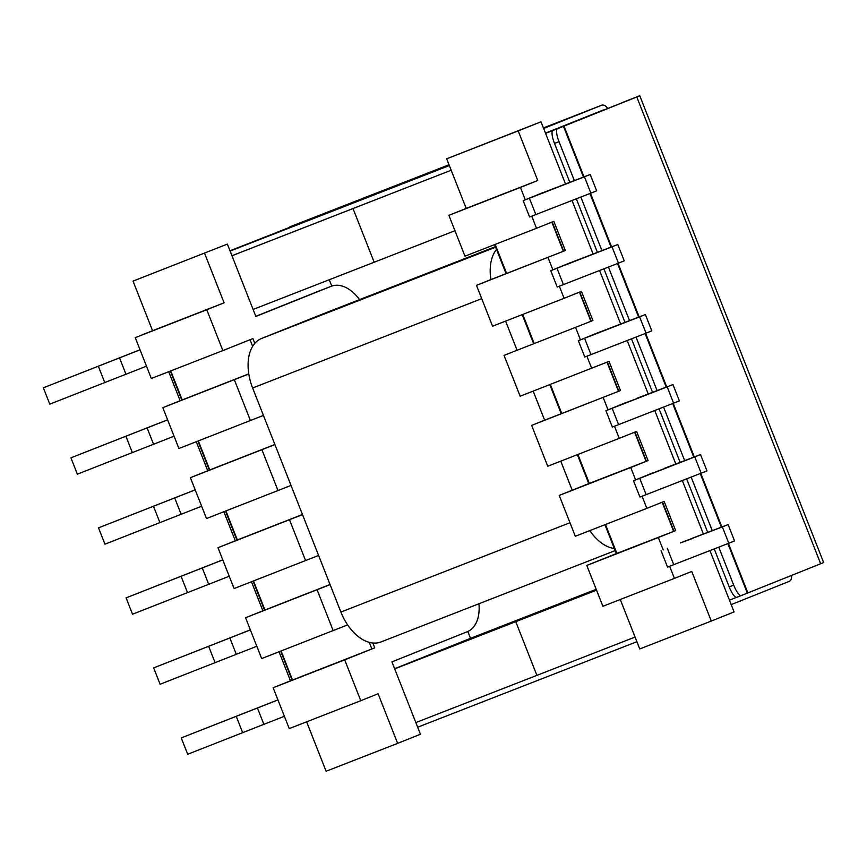 <?xml version="1.0" encoding="UTF-8"?>
<svg xmlns="http://www.w3.org/2000/svg" width="867" height="867" viewBox="0 0 867 867"><rect width="100%" height="100%" fill="white"/><g stroke="black" fill="none" stroke-linecap="round" stroke-linejoin="round"><path stroke-width="1.3" d="M331.758 286.077L329.265 279.748M253.11 309.443L374.165 262.235L353.021 208.546L231.966 255.754M231.955 255.732L451.176 170.235L353.021 208.546L356.326 207.224L353.021 208.546L374.165 262.235L454.958 230.73M596.203 589.311L470.51 638.329L467.822 631.501M415.846 722.569L536.901 675.36L515.757 621.672L394.702 668.88M470.51 638.329L394.626 668.706M596.539 590.167L515.757 621.672L596.258 589.452L515.757 621.672L536.901 675.36L635.067 637.072M552.918 130.505L557.427 128.739A12.539 3.262 -111.4 0 0 559.02 141.646L554.501 143.423A12.539 3.262 -111.4 0 1 552.918 130.505L632.433 98.6L545.581 133.366M736.441 597.374L729.461 600.17M478.952 603.746A37.628 23.322 -111.3 0 1 467.291 631.718L391.938 661.879L420.441 734.241L397.639 743.366L378.099 693.763L360.78 700.699L344.687 659.852L374.728 647.833L372.832 643.021A42.646 26.433 -111.3 0 1 347.634 624.901A42.646 26.433 -111.3 0 1 340.894 612.059L252.633 387.993A42.646 26.433 -111.3 0 1 248.796 373.991A42.646 26.433 -111.3 0 1 254.8 343.386A42.646 26.433 -111.3 0 1 261.541 338.488L323.608 313.648A42.646 26.433 -111.3 0 1 323.749 313.594A42.646 26.433 -111.3 0 1 323.879 313.54M204.558 253.218L224.098 302.811L206.78 309.747L222.862 350.593L151.335 378.489L135.241 337.642L152.559 330.706L133.03 281.114L227.371 244.093L255.863 316.444L331.216 286.283A37.628 23.322 -111.3 0 1 331.335 286.24A37.628 23.322 -111.3 0 1 359.545 299.635M316.78 291.919A37.628 23.322 68.7 0 0 316.661 291.962A37.628 23.322 68.7 0 0 316.542 292.006L255.819 316.314M318.601 555.454L234.079 588.552L217.985 547.706L235.304 540.78L223.881 511.758M291.019 485.433L206.498 518.531L190.404 477.684L207.722 470.748L196.3 441.737M263.438 415.412L178.916 448.51L162.823 407.663L180.141 400.727L168.718 371.715M133.03 281.114L227.371 244.093M306.625 721.821L326.1 771.262L397.639 743.366M360.78 700.699L289.242 728.594L273.148 687.748L344.687 659.852M279.044 651.8L290.478 680.823L273.148 687.748M347.634 624.901L261.661 658.573L245.567 617.727L330.099 584.629M251.463 581.779L262.896 610.802L245.567 617.727M652.775 472.948L664.881 468.483M559.334 286.208L564.092 298.302L581.421 291.366L592.909 320.541L504.052 355.372L520.146 396.219L609.002 361.387L620.49 390.562L531.634 425.394L547.727 466.24L619.255 438.344L614.497 426.25M608.027 409.842L603.172 397.498M635.609 479.863L630.753 467.519L648.072 460.583L636.584 431.408L619.255 438.344M663.201 549.884L658.335 537.54L675.653 530.604L664.165 501.429L646.836 508.365L642.079 496.271M709.932 550.599L734.089 611.929L711.287 621.054L691.747 571.451L674.418 578.387L669.66 566.292M703.473 534.202L682.351 480.578M675.892 464.181L654.769 410.557M648.31 394.16L627.188 340.536M620.729 324.139L599.606 270.515M593.147 254.118L572.025 200.494M565.566 184.097L541.019 121.781L446.678 158.802L466.208 208.394L448.889 215.33L464.983 256.177L536.51 228.281L531.753 216.186M525.283 199.778L520.428 187.435L537.746 180.499L518.206 130.906L541.019 121.781M536.51 228.281L553.829 221.345L565.327 250.52L476.471 285.351L492.564 326.198L564.092 298.302M552.864 269.8L548.009 257.456M592.909 320.541L504.052 355.372M591.673 368.323L586.916 356.229M580.446 339.821L575.59 327.477M590.21 174.495L584.434 176.803L590.871 193.135L596.648 190.827L590.21 174.495L542.449 192.864M617.792 244.516L612.015 246.824L618.453 263.156L624.229 260.848L617.792 244.516L570.031 262.885M645.373 314.537L639.608 316.845L646.034 333.177L651.811 330.869L645.373 314.537L597.612 332.906M625.194 402.927L637.299 398.462M680.357 542.97L692.462 538.505M518.206 130.906L446.678 158.802M711.287 621.054L639.748 648.949L620.273 599.509M380.927 641.97L615.158 550.621L381.068 641.916A42.646 26.433 -111.3 0 1 380.927 641.97A42.646 26.433 -111.3 0 1 372.832 643.021M222.862 350.593L252.904 338.574L254.8 343.386M658.335 537.54L586.796 565.436L602.89 606.282L674.418 578.387M586.796 565.436L616.339 553.612L604.949 524.698M520.428 187.435L448.889 215.33M248.775 373.872L181.788 400.088L170.355 371.076M290.478 680.823L374.728 647.833M262.896 610.802L330.045 584.51M302.464 514.489L236.951 540.13L225.518 511.118M274.882 444.468L209.37 470.109L197.936 441.097M496.52 249.436A42.646 26.433 -111.3 0 0 490.906 279.575L563.68 251.17L552.192 222.006M533.183 391.136L544.628 420.192L618.843 391.212L607.366 362.048M648.072 460.583L588.758 483.602L577.368 454.676M675.653 530.604L616.339 553.623M277.939 699.886L181.257 737.915L187.695 754.257L284.387 716.283M277.96 699.94L181.257 737.915M250.346 629.865L153.676 667.893L160.113 684.236L256.805 646.262M250.368 629.919L153.676 667.893M222.765 559.844L126.094 597.872L132.532 614.215L229.224 576.241M222.786 559.898L126.094 597.872M195.183 489.822L98.513 527.851L195.205 489.877M201.643 506.22L104.95 544.194L98.513 527.851M167.602 419.801L70.931 457.83L167.624 419.856M174.061 436.199L77.369 474.173L70.931 457.83M140.02 349.78L43.35 387.809L140.042 349.834M146.48 366.177L49.787 404.152L43.35 387.809M722.352 526.908L728.117 524.6L734.555 540.932L728.789 543.241L722.352 526.908L680.335 542.915M728.117 524.6L692.343 538.223M728.789 543.241L667.525 567.094L661.087 550.762M701.197 473.219L694.77 456.887L700.536 454.579L706.973 470.911L639.944 497.073L633.506 480.741L652.753 472.894M700.536 454.579L664.761 468.202M694.77 456.887L633.506 480.741M673.616 403.198L667.189 386.866L672.955 384.558L679.392 400.89L612.362 427.052L605.925 410.72L625.172 402.873M672.955 384.558L637.18 398.181M667.189 386.866L605.925 410.72M646.034 333.177L584.781 357.031L578.343 340.698L597.591 332.852M639.608 316.845L578.343 340.698M618.453 263.156L557.199 287.01L550.762 270.677L570.009 262.831M612.015 246.824L550.762 270.677M590.871 193.135L529.618 216.988L523.18 200.656L542.428 192.81M584.434 176.803L523.18 200.656M630.753 467.519L559.215 495.415L572.209 490.213L560.765 461.157M517.046 350.17L505.602 321.115M614.335 548.529A42.646 26.433 -111.3 0 1 589.82 530.604M235.304 540.78L236.951 540.13M217.985 547.706L302.507 514.608M620.49 390.562L618.843 391.212M544.628 420.192L531.634 425.394M646.836 508.365L575.309 536.261L559.215 495.415M572.209 490.213L588.758 483.591M152.559 330.706L224.098 302.811M135.241 337.642L206.78 309.747M537.746 180.499L466.208 208.394M180.141 400.727L181.788 400.088M162.823 407.663L248.796 373.991M565.327 250.52L563.68 251.17M490.906 279.575L476.471 285.351M207.722 470.748L209.37 470.109M190.404 477.684L274.926 444.587M305.607 560.656L289.524 519.81M333.188 630.677L317.105 589.831M278.025 490.635L261.942 449.789M250.444 420.614L234.361 379.768M543.642 128.457L601.633 105.243A7.521 4.66 -111.3 0 1 601.655 105.232A7.521 4.66 -111.3 0 1 607.572 108.299M289.816 226.84A7.521 4.66 -111.3 0 1 289.849 226.829A7.521 4.66 -111.3 0 1 289.871 226.818L449.019 164.752L230.004 250.78M449.344 165.564L230.113 251.062M603.475 109.914L545.484 133.117M632.433 98.6L623.254 102.176L639.77 95.738L636.79 96.952L820.67 563.756L741.307 595.542A12.539 3.262 -111.4 0 1 741.296 595.553A12.539 3.262 -111.4 0 1 733.699 585.117L718.754 547.153M731.206 604.592L789.198 581.389A7.521 4.66 68.7 0 0 791.484 575.417M417.666 727.207L636.898 641.71M554.501 143.423L569.868 182.428M576.327 198.814L597.45 252.449M603.909 268.835L625.031 322.47M631.49 338.856L652.613 392.491M659.072 408.877L680.194 462.512M686.653 478.898L707.775 532.533M714.235 548.919L729.19 586.883L733.699 585.117M736.787 597.32L741.296 595.553L736.798 597.309A12.539 3.262 -111.4 0 1 736.787 597.32A12.539 3.262 -111.4 0 1 729.19 586.883M557.427 128.739L636.79 96.952M559.02 141.646L574.388 180.661M580.836 197.047L601.969 250.682M608.417 267.069L629.55 320.703M635.999 337.09L657.132 390.724M663.58 407.111L684.713 460.745M691.172 477.132L712.295 530.767M639.77 95.738L823.65 562.542L820.67 563.756M331.216 286.283L316.542 292.006M182.2 399.936L170.766 370.913M252.655 346.334L250.043 339.712M371.856 648.96L369.255 642.349M292.526 680.021L281.092 650.998M292.114 680.172L280.68 651.16M264.944 610L253.511 580.977M264.533 610.151L253.099 581.139M237.363 539.978L225.929 510.956M209.781 469.957L198.348 440.935M563.333 251.3L551.846 222.147M506.556 273.322L495.165 244.407M534.137 343.343L522.747 314.428M561.718 413.364L550.328 384.449M589.3 483.385L577.91 454.471M616.881 553.406L605.491 524.492M674.017 531.254L662.529 502.091M673.67 531.384L662.182 502.231M646.424 461.233L634.947 432.069M646.078 461.363L634.601 432.21M618.496 391.342L607.019 362.189M591.261 321.191L579.774 292.027M590.915 321.321L579.438 292.168M236.29 716.456L242.717 732.799M257.477 708.101L263.915 724.444M229.896 638.079L236.333 654.422M208.709 646.435L215.135 662.778M202.314 568.058L208.752 584.401M181.127 576.414L187.554 592.757M181.17 514.38L174.733 498.037M159.972 522.725L153.535 506.393M153.589 444.359L147.152 428.016M132.391 452.704L125.953 436.372M126.008 374.338L119.57 357.995M104.809 382.683L98.372 366.351M673.757 564.699L667.319 548.367M646.175 494.678L639.738 478.346M618.594 424.657L612.156 408.324M584.575 338.303L591.012 354.636M556.993 268.282L563.431 284.614M529.412 198.261L535.849 214.593M495.642 247.203L261.541 338.488M323.749 313.594L495.425 246.651L323.608 313.648M481.716 298.66L252.633 387.993M569.977 522.725L340.894 612.059M601.633 105.243L543.436 127.937L601.655 105.232M563.452 126.246L583.491 177.106M589.95 193.504L611.072 247.128M617.532 263.525L638.654 317.149M645.113 333.546L666.235 387.17M672.694 403.567L693.817 457.191M700.276 473.588L721.398 527.212M727.857 543.609L747.332 593.061M563.973 126.04L584.011 176.911M590.47 193.298L611.593 246.932M618.052 263.319L639.174 316.954M645.633 333.34L666.756 386.975M673.215 403.361L694.337 456.996M700.796 473.382L721.918 527.017M728.378 543.403L747.853 592.844M316.661 291.962L331.335 286.24M506.014 273.538L494.623 244.613M533.595 343.56L522.205 314.634M561.177 413.581L549.786 384.655"/></g></svg>
